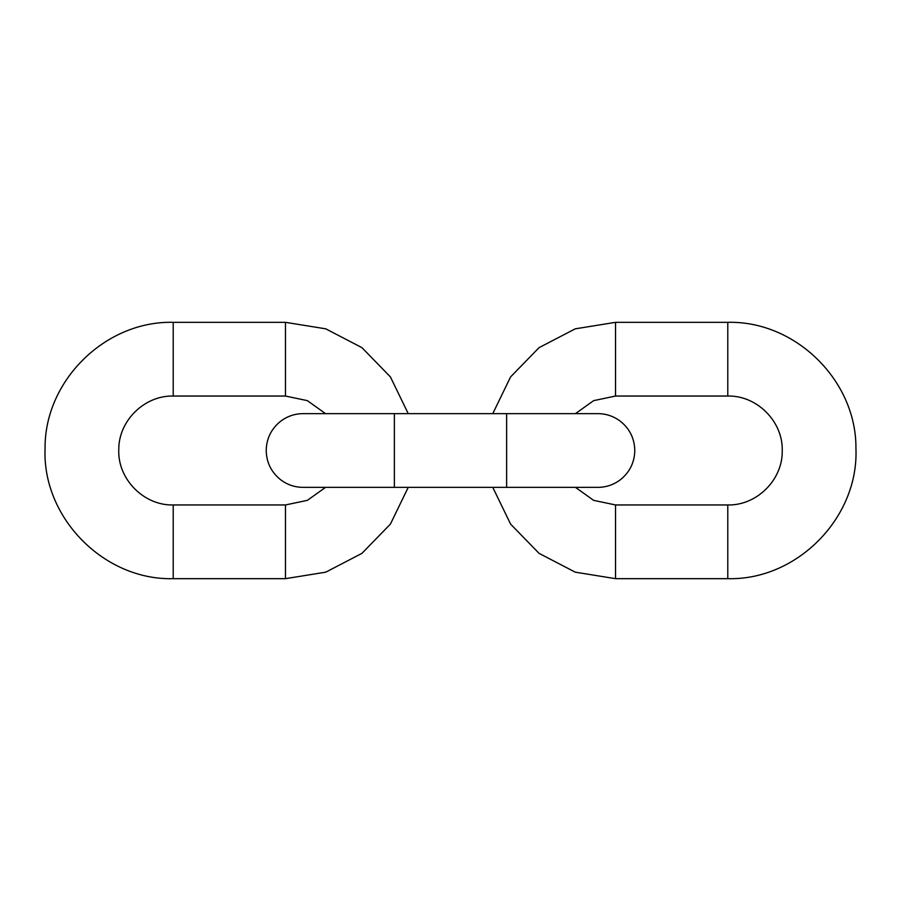 <?xml version="1.0" encoding="UTF-8"?>
<svg xmlns="http://www.w3.org/2000/svg" width="901" height="901" viewBox="0 0 901 901"><rect width="100%" height="100%" fill="white"/><g stroke="black" fill="none" stroke-linecap="round" stroke-linejoin="round"><path stroke-width="1.35" d="M727.783 396.046L615.529 396.046L615.529 322.333L727.783 322.333L727.783 396.046C756.874 395.302 782.98 421.409 782.237 450.5C782.98 479.591 756.874 505.698 727.783 504.954L615.529 504.954L593.646 500.359L575.446 487.362M575.446 413.638L593.646 400.641L615.529 396.046M173.217 322.333L173.217 396.046L285.471 396.046L285.471 322.333L173.217 322.333C105.462 320.621 44.419 380.718 45.061 448.484C42.156 517.67 103.998 580.492 173.217 578.667L173.217 504.954C143.811 505.731 117.535 479.039 118.774 449.644C118.504 420.857 144.43 395.325 173.217 396.046M173.217 578.667L285.471 578.667L285.471 504.954L307.354 500.359L325.554 487.362M506.621 450.5L506.621 487.362L597.937 487.362C606.328 487.283 613.851 484.704 620.53 479.625C629.776 472.113 634.529 462.404 634.8 450.5C634.529 438.596 629.776 428.887 620.53 421.375C613.851 416.296 606.328 413.717 597.937 413.638L506.621 413.638L506.621 450.5M506.621 413.638L394.379 413.638L394.379 487.362L506.621 487.362M727.783 504.954L727.783 578.667C797.002 580.492 858.844 517.67 855.939 448.484C856.581 380.718 795.538 320.621 727.783 322.333M615.529 504.954L615.529 578.667L575.243 572.169L539.035 553.338L510.585 524.078L492.768 487.362M173.217 504.954L285.471 504.954M285.471 578.667L325.757 572.169L361.965 553.338L390.415 524.078L408.232 487.362M408.232 413.638L390.415 376.922L361.965 347.662L325.757 328.831L285.471 322.333M325.554 413.638L307.354 400.641L285.471 396.046M394.379 487.362L303.063 487.362C294.672 487.283 287.149 484.704 280.47 479.625C271.224 472.113 266.471 462.404 266.2 450.5C266.471 438.596 271.224 428.887 280.47 421.375C287.149 416.296 294.672 413.717 303.063 413.638L394.379 413.638M727.783 578.667L615.529 578.667M492.768 413.638L510.585 376.922L539.035 347.662L575.243 328.831L615.529 322.333"/></g></svg>
